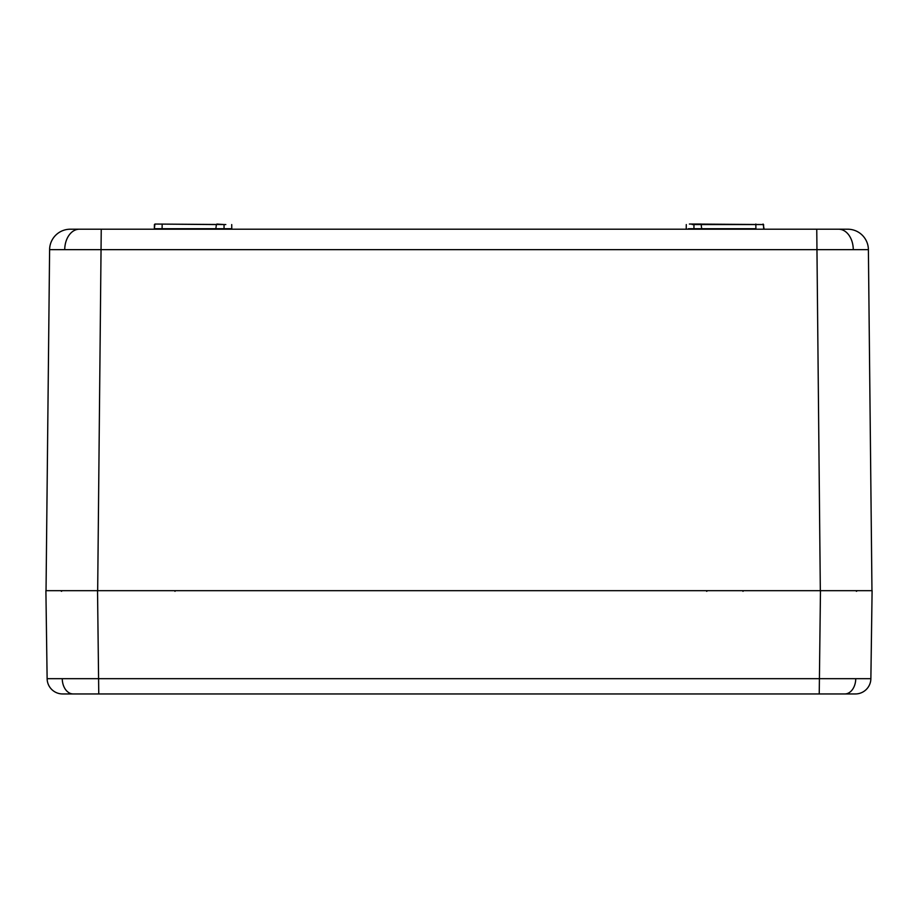 <?xml version="1.0" encoding="UTF-8"?>
<svg xmlns="http://www.w3.org/2000/svg" width="918" height="918" viewBox="0 0 918 918"><rect width="100%" height="100%" fill="white"/><g stroke="black" fill="none" stroke-linecap="round" stroke-linejoin="round"><path stroke-width="1.38" d="M47.128 678.677L870.872 678.677A15.491 15.491 0 0 1 855.381 693.951L62.619 693.951A15.491 15.491 0 0 1 47.128 678.677L45.9 590.676L97.537 590.676L57.524 590.676M848.863 693.951L819.235 693.951L820.462 590.676L860.476 590.676M69.137 693.951L98.765 693.951L97.537 590.676L872.1 590.676L870.872 678.677M860.487 590.676L839.832 590.676M693.951 224.049L763.581 224.554L692.195 224.554M685.7 229.213L701.685 228.708L701.1 224.049L689.384 224.049L701.1 224.049M755.904 229.213L764.166 229.213L763.065 224.049M215.799 229.213L216.384 224.554L154.935 224.049L225.805 224.554M224.531 228.708L231.784 228.708L231.715 224.554L231.784 228.708M692.872 228.708L688.477 228.708L692.872 228.708M154.419 224.554L154.35 228.708L154.935 224.049M154.35 228.708L224.049 228.708L224.049 224.554L216.9 224.049M224.049 229.213L229.523 228.708L224.417 228.708M162.165 224.049L162.096 228.708L156.301 228.708M49.606 249.65A20.655 20.655 0 0 1 70.261 229.213L847.739 229.213A20.655 20.655 0 0 1 868.394 249.65L49.606 249.65L46.038 590.676M97.675 590.676L101.244 229.213L79.338 229.213A20.655 14.608 90 0 0 64.73 249.558M60.645 590.676L61.598 591.318L60.645 590.676L61.598 591.318L60.645 590.676L78.179 590.676M868.394 249.65L871.962 590.676M686.216 228.708L686.285 224.554L686.216 228.708M693.951 224.554L693.951 229.213M763.627 228.708L763.581 224.554M755.835 224.049L755.904 228.708L693.962 228.708L702.201 229.213M855.748 678.769A15.491 10.959 90 0 1 844.801 693.951M62.252 678.769A15.491 10.959 90 0 0 73.199 693.951M838.662 229.213A20.655 14.608 90 0 1 853.27 249.558M820.325 590.676L816.756 229.213M224.038 228.708L216.315 228.708L224.038 228.708M174.994 591.318L174.994 590.676M743.006 590.676L743.006 591.318M856.402 591.318L857.355 590.676M706.653 591.318L707.606 590.676"/></g></svg>
